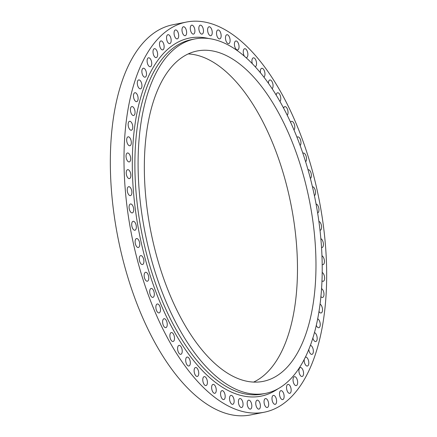 <?xml version="1.0" encoding="UTF-8"?>
<svg xmlns="http://www.w3.org/2000/svg" width="437" height="437" viewBox="0 0 437 437"><rect width="100%" height="100%" fill="white"/><g stroke="black" fill="none" stroke-linecap="round" stroke-linejoin="round"><path stroke-width="0.66" d="M163.82 44.388A4.55 2.185 -101.3 0 1 162.706 49.878A4.55 2.185 -101.3 0 1 159.816 46.437A4.55 2.185 -101.3 0 1 160.925 40.947A4.55 2.185 -101.3 0 1 163.82 44.388M157.325 52.112A4.55 2.185 -101.3 0 1 156.211 57.602A4.55 2.185 -101.3 0 1 153.321 54.161A4.55 2.185 -101.3 0 1 154.436 48.671A4.55 2.185 -101.3 0 1 157.325 52.112M151.426 61.235A4.55 2.185 -101.3 0 1 150.317 66.724A4.55 2.185 -101.3 0 1 147.422 63.289A4.55 2.185 -101.3 0 1 148.536 57.793A4.55 2.185 -101.3 0 1 151.426 61.235M146.177 71.679A4.55 2.185 -101.3 0 1 145.068 77.169A4.55 2.185 -101.3 0 1 142.178 73.733A4.55 2.185 -101.3 0 1 143.287 68.238A4.55 2.185 -101.3 0 1 146.177 71.679M141.621 83.358A4.55 2.185 -101.3 0 1 140.506 88.848A4.55 2.185 -101.3 0 1 137.617 85.406A4.55 2.185 -101.3 0 1 138.731 79.916A4.55 2.185 -101.3 0 1 141.621 83.358M137.797 96.167A4.55 2.185 -101.3 0 1 136.683 101.657A4.55 2.185 -101.3 0 1 133.793 98.221A4.55 2.185 -101.3 0 1 134.907 92.726A4.55 2.185 -101.3 0 1 137.797 96.167M134.733 109.998A4.55 2.185 -101.3 0 1 133.624 115.494A4.55 2.185 -101.3 0 1 130.734 112.052A4.55 2.185 -101.3 0 1 131.843 106.562A4.55 2.185 -101.3 0 1 134.733 109.998M132.46 124.742A4.55 2.185 -101.3 0 1 131.351 130.231A4.55 2.185 -101.3 0 1 128.462 126.79A4.55 2.185 -101.3 0 1 129.571 121.3A4.55 2.185 -101.3 0 1 132.46 124.742M131.002 140.255A4.55 2.185 -101.3 0 1 129.887 145.75A4.55 2.185 -101.3 0 1 126.998 142.309A4.55 2.185 -101.3 0 1 128.112 136.819A4.55 2.185 -101.3 0 1 131.002 140.255M130.357 156.424A4.55 2.185 -101.3 0 1 129.248 161.914A4.55 2.185 -101.3 0 1 126.359 158.473A4.55 2.185 -101.3 0 1 127.467 152.983A4.55 2.185 -101.3 0 1 130.357 156.424M130.548 173.096A4.55 2.185 -101.3 0 1 129.434 178.591A4.55 2.185 -101.3 0 1 126.544 175.15A4.55 2.185 -101.3 0 1 127.659 169.66A4.55 2.185 -101.3 0 1 130.548 173.096M131.559 190.139A4.55 2.185 -101.3 0 1 130.445 195.629A4.55 2.185 -101.3 0 1 127.555 192.193A4.55 2.185 -101.3 0 1 128.669 186.697A4.55 2.185 -101.3 0 1 131.559 190.139M133.389 207.4A4.55 2.185 -101.3 0 1 132.274 212.895A4.55 2.185 -101.3 0 1 129.385 209.454A4.55 2.185 -101.3 0 1 130.499 203.964A4.55 2.185 -101.3 0 1 133.389 207.4M136.022 224.738A4.55 2.185 -101.3 0 1 134.907 230.233A4.55 2.185 -101.3 0 1 132.018 226.792A4.55 2.185 -101.3 0 1 133.132 221.302A4.55 2.185 -101.3 0 1 136.022 224.738M139.43 242.005A4.55 2.185 -101.3 0 1 138.321 247.495A4.55 2.185 -101.3 0 1 135.432 244.054A4.55 2.185 -101.3 0 1 136.541 238.564A4.55 2.185 -101.3 0 1 139.43 242.005M143.593 259.048A4.55 2.185 -101.3 0 1 142.478 264.538A4.55 2.185 -101.3 0 1 139.589 261.102A4.55 2.185 -101.3 0 1 140.703 255.607A4.55 2.185 -101.3 0 1 143.593 259.048M148.465 275.725A4.55 2.185 -101.3 0 1 147.356 281.215A4.55 2.185 -101.3 0 1 144.467 277.779A4.55 2.185 -101.3 0 1 145.576 272.284A4.55 2.185 -101.3 0 1 148.465 275.725M154.015 291.894A4.55 2.185 -101.3 0 1 152.901 297.384A4.55 2.185 -101.3 0 1 150.011 293.943A4.55 2.185 -101.3 0 1 151.126 288.453A4.55 2.185 -101.3 0 1 154.015 291.894M160.188 307.413A4.55 2.185 -101.3 0 1 159.073 312.908A4.55 2.185 -101.3 0 1 156.184 309.467A4.55 2.185 -101.3 0 1 157.298 303.977A4.55 2.185 -101.3 0 1 160.188 307.413M166.934 322.156A4.55 2.185 -101.3 0 1 165.82 327.646A4.55 2.185 -101.3 0 1 162.93 324.21A4.55 2.185 -101.3 0 1 164.044 318.72A4.55 2.185 -101.3 0 1 166.934 322.156M174.194 335.993A4.55 2.185 -101.3 0 1 173.085 341.488A4.55 2.185 -101.3 0 1 170.195 338.047A4.55 2.185 -101.3 0 1 171.304 332.557A4.55 2.185 -101.3 0 1 174.194 335.993M181.912 348.813A4.55 2.185 -101.3 0 1 180.798 354.303A4.55 2.185 -101.3 0 1 177.908 350.862A4.55 2.185 -101.3 0 1 179.023 345.372A4.55 2.185 -101.3 0 1 181.912 348.813M190.013 360.492A4.55 2.185 -101.3 0 1 188.899 365.988A4.55 2.185 -101.3 0 1 186.009 362.546A4.55 2.185 -101.3 0 1 187.123 357.056A4.55 2.185 -101.3 0 1 190.013 360.492M198.431 370.947A4.55 2.185 -101.3 0 1 197.322 376.437A4.55 2.185 -101.3 0 1 194.432 372.996A4.55 2.185 -101.3 0 1 195.541 367.506A4.55 2.185 -101.3 0 1 198.431 370.947M207.1 380.075A4.55 2.185 -101.3 0 1 205.985 385.565A4.55 2.185 -101.3 0 1 203.096 382.129A4.55 2.185 -101.3 0 1 204.21 376.639A4.55 2.185 -101.3 0 1 207.1 380.075M215.938 387.81A4.55 2.185 -101.3 0 1 214.829 393.3A4.55 2.185 -101.3 0 1 211.94 389.859A4.55 2.185 -101.3 0 1 213.048 384.369A4.55 2.185 -101.3 0 1 215.938 387.81M224.875 394.076A4.55 2.185 -101.3 0 1 223.766 399.565A4.55 2.185 -101.3 0 1 220.876 396.124A4.55 2.185 -101.3 0 1 221.985 390.634A4.55 2.185 -101.3 0 1 224.875 394.076M233.833 398.823A4.55 2.185 -101.3 0 1 232.724 404.312A4.55 2.185 -101.3 0 1 229.835 400.876A4.55 2.185 -101.3 0 1 230.944 395.381A4.55 2.185 -101.3 0 1 233.833 398.823M242.737 402.013A4.55 2.185 -101.3 0 1 241.628 407.502A4.55 2.185 -101.3 0 1 238.733 404.067A4.55 2.185 -101.3 0 1 239.847 398.571A4.55 2.185 -101.3 0 1 242.737 402.013M251.51 403.619A4.55 2.185 -101.3 0 1 250.396 409.108A4.55 2.185 -101.3 0 1 247.506 405.667A4.55 2.185 -101.3 0 1 248.62 400.177A4.55 2.185 -101.3 0 1 251.51 403.619M260.075 403.619A4.55 2.185 -101.3 0 1 258.961 409.114A4.55 2.185 -101.3 0 1 256.071 405.673A4.55 2.185 -101.3 0 1 257.185 400.183A4.55 2.185 -101.3 0 1 260.075 403.619M268.362 402.024A4.55 2.185 -101.3 0 1 267.247 407.513A4.55 2.185 -101.3 0 1 264.358 404.078A4.55 2.185 -101.3 0 1 265.472 398.588A4.55 2.185 -101.3 0 1 268.362 402.024M276.293 398.844A4.55 2.185 -101.3 0 1 275.184 404.334A4.55 2.185 -101.3 0 1 272.295 400.893A4.55 2.185 -101.3 0 1 273.404 395.403A4.55 2.185 -101.3 0 1 276.293 398.844M283.815 394.103A4.55 2.185 -101.3 0 1 282.701 399.593A4.55 2.185 -101.3 0 1 279.811 396.151A4.55 2.185 -101.3 0 1 280.925 390.662A4.55 2.185 -101.3 0 1 283.815 394.103M290.851 387.843A4.55 2.185 -101.3 0 1 289.736 393.333A4.55 2.185 -101.3 0 1 286.847 389.897A4.55 2.185 -101.3 0 1 287.961 384.402A4.55 2.185 -101.3 0 1 290.851 387.843M297.346 380.119A4.55 2.185 -101.3 0 1 296.231 385.609A4.55 2.185 -101.3 0 1 293.342 382.167A4.55 2.185 -101.3 0 1 294.456 376.678A4.55 2.185 -101.3 0 1 297.346 380.119M303.24 370.997A4.55 2.185 -101.3 0 1 302.125 376.486A4.55 2.185 -101.3 0 1 299.236 373.045A4.55 2.185 -101.3 0 1 300.35 367.555A4.55 2.185 -101.3 0 1 303.24 370.997M305.234 357.253A4.55 2.185 -101.3 0 1 305.6 357.111A4.55 2.185 -101.3 0 1 308.489 360.547A4.55 2.185 -101.3 0 1 307.375 366.042A4.55 2.185 -101.3 0 1 304.485 362.601A4.55 2.185 -101.3 0 1 304.245 359.23M310.281 345.416A4.55 2.185 -101.3 0 1 313.045 348.873A4.55 2.185 -101.3 0 1 311.936 354.363A4.55 2.185 -101.3 0 1 309.046 350.922A4.55 2.185 -101.3 0 1 308.762 349.338M314.372 332.617A4.55 2.185 -101.3 0 1 316.874 336.064A4.55 2.185 -101.3 0 1 315.76 341.554A4.55 2.185 -101.3 0 1 312.87 338.112A4.55 2.185 -101.3 0 1 312.821 337.927M317.606 318.824A4.55 2.185 -101.3 0 1 319.933 322.227A4.55 2.185 -101.3 0 1 318.819 327.717A4.55 2.185 -101.3 0 1 316.241 325.226M319.982 304.125A4.55 2.185 -101.3 0 1 322.206 307.49A4.55 2.185 -101.3 0 1 321.091 312.979A4.55 2.185 -101.3 0 1 318.934 311.379M321.495 288.628A4.55 2.185 -101.3 0 1 323.67 291.971A4.55 2.185 -101.3 0 1 322.555 297.46A4.55 2.185 -101.3 0 1 320.84 296.537M322.14 272.464A4.55 2.185 -101.3 0 1 324.309 275.807A4.55 2.185 -101.3 0 1 323.194 281.297A4.55 2.185 -101.3 0 1 321.922 280.838M321.916 255.771A4.55 2.185 -101.3 0 1 324.117 259.13A4.55 2.185 -101.3 0 1 323.009 264.62A4.55 2.185 -101.3 0 1 322.14 264.456M320.818 238.695A4.55 2.185 -101.3 0 1 323.107 242.087A4.55 2.185 -101.3 0 1 321.993 247.582A4.55 2.185 -101.3 0 1 321.495 247.56M318.857 221.395A4.55 2.185 -101.3 0 1 321.277 224.826A4.55 2.185 -101.3 0 1 320.163 230.315A4.55 2.185 -101.3 0 1 319.977 230.337M316.055 204.03A4.55 2.185 -101.3 0 1 318.644 207.488A4.55 2.185 -101.3 0 1 317.601 212.966M312.428 186.774A4.55 2.185 -101.3 0 1 315.235 190.226A4.55 2.185 -101.3 0 1 314.394 195.623M308.019 169.791A4.55 2.185 -101.3 0 1 308.183 169.742A4.55 2.185 -101.3 0 1 311.073 173.183A4.55 2.185 -101.3 0 1 310.385 178.487M302.874 153.261A4.55 2.185 -101.3 0 1 303.311 153.065A4.55 2.185 -101.3 0 1 306.2 156.506A4.55 2.185 -101.3 0 1 305.616 161.728M297.045 137.36A4.55 2.185 -101.3 0 1 297.761 136.896A4.55 2.185 -101.3 0 1 300.651 140.337A4.55 2.185 -101.3 0 1 300.137 145.494M290.605 122.251A4.55 2.185 -101.3 0 1 291.588 121.377A4.55 2.185 -101.3 0 1 294.478 124.813A4.55 2.185 -101.3 0 1 293.997 129.942M283.629 108.097A4.55 2.185 -101.3 0 1 284.842 106.633A4.55 2.185 -101.3 0 1 287.732 110.069A4.55 2.185 -101.3 0 1 287.251 115.199M276.206 95.042A4.55 2.185 -101.3 0 1 277.582 92.791A4.55 2.185 -101.3 0 1 280.472 96.233A4.55 2.185 -101.3 0 1 279.953 101.4M268.438 83.199A4.55 2.185 -101.3 0 1 269.869 79.976A4.55 2.185 -101.3 0 1 272.759 83.418A4.55 2.185 -101.3 0 1 272.158 88.656M260.425 72.689A4.55 2.185 -101.3 0 1 261.763 68.298A4.55 2.185 -101.3 0 1 264.653 71.734A4.55 2.185 -101.3 0 1 263.921 77.07M252.307 63.605A4.55 2.185 -101.3 0 1 252.231 63.332A4.55 2.185 -101.3 0 1 253.345 57.842A4.55 2.185 -101.3 0 1 256.235 61.284A4.55 2.185 -101.3 0 1 255.263 66.735M244.316 56.083A4.55 2.185 -101.3 0 1 243.562 54.204A4.55 2.185 -101.3 0 1 244.676 48.715A4.55 2.185 -101.3 0 1 247.566 52.15A4.55 2.185 -101.3 0 1 246.452 57.646A4.55 2.185 -101.3 0 1 246.113 57.657M238.728 44.421A4.55 2.185 -101.3 0 1 237.613 49.911A4.55 2.185 -101.3 0 1 234.724 46.475A4.55 2.185 -101.3 0 1 235.838 40.98A4.55 2.185 -101.3 0 1 238.728 44.421M229.791 38.156A4.55 2.185 -101.3 0 1 228.677 43.645A4.55 2.185 -101.3 0 1 225.787 40.204A4.55 2.185 -101.3 0 1 226.901 34.714A4.55 2.185 -101.3 0 1 229.791 38.156M220.832 33.403A4.55 2.185 -101.3 0 1 219.718 38.898A4.55 2.185 -101.3 0 1 216.828 35.457A4.55 2.185 -101.3 0 1 217.943 29.967A4.55 2.185 -101.3 0 1 220.832 33.403M211.929 30.213A4.55 2.185 -101.3 0 1 210.814 35.708A4.55 2.185 -101.3 0 1 207.925 32.267A4.55 2.185 -101.3 0 1 209.039 26.777A4.55 2.185 -101.3 0 1 211.929 30.213M203.156 28.613A4.55 2.185 -101.3 0 1 202.047 34.102A4.55 2.185 -101.3 0 1 199.157 30.666A4.55 2.185 -101.3 0 1 200.266 25.171A4.55 2.185 -101.3 0 1 203.156 28.613M194.591 28.607A4.55 2.185 -101.3 0 1 193.482 34.097A4.55 2.185 -101.3 0 1 190.592 30.661A4.55 2.185 -101.3 0 1 191.701 25.171A4.55 2.185 -101.3 0 1 194.591 28.607M186.309 30.202A4.55 2.185 -101.3 0 1 185.195 35.697A4.55 2.185 -101.3 0 1 182.305 32.256A4.55 2.185 -101.3 0 1 183.42 26.766A4.55 2.185 -101.3 0 1 186.309 30.202M170.856 38.128A4.55 2.185 -101.3 0 1 169.742 43.618A4.55 2.185 -101.3 0 1 166.852 40.177A4.55 2.185 -101.3 0 1 167.966 34.687A4.55 2.185 -101.3 0 1 170.856 38.128M178.372 33.387A4.55 2.185 -101.3 0 1 177.258 38.877A4.55 2.185 -101.3 0 1 174.368 35.435A4.55 2.185 -101.3 0 1 175.483 29.945A4.55 2.185 -101.3 0 1 178.372 33.387M150.721 256.901A180.716 86.646 -101.3 0 1 194.88 38.942A180.716 86.646 -101.3 0 1 309.587 175.456A180.716 86.646 -101.3 0 1 265.428 393.42A180.716 86.646 -101.3 0 1 150.721 256.901M188.254 53.931A168.458 80.769 -101.3 0 1 285.711 181.901A168.458 80.769 -101.3 0 1 253.569 382.107M304.201 178.22A168.458 80.769 -101.3 0 1 263.036 381.397A168.458 80.769 -101.3 0 1 156.113 254.143A168.458 80.769 -101.3 0 1 197.273 50.965A168.458 80.769 -101.3 0 1 304.201 178.22M137.895 261.965A198.928 95.381 -101.3 0 1 186.501 22.041A198.928 95.381 -101.3 0 1 312.766 172.315A198.928 95.381 -101.3 0 1 264.161 412.238A198.928 95.381 -101.3 0 1 137.895 261.965M264.161 412.238L250.499 414.959A198.928 95.381 -101.3 0 1 124.234 264.685A198.928 95.381 -101.3 0 1 172.839 24.762L186.501 22.041M194.88 38.942L191.663 39.581A180.716 86.646 78.7 0 0 147.509 257.546A180.716 86.646 78.7 0 0 262.216 394.059L265.428 393.42M278.151 388.668A182.584 87.542 -101.3 0 1 145.079 258.283A182.584 87.542 -101.3 0 1 208.449 38.461"/></g></svg>
